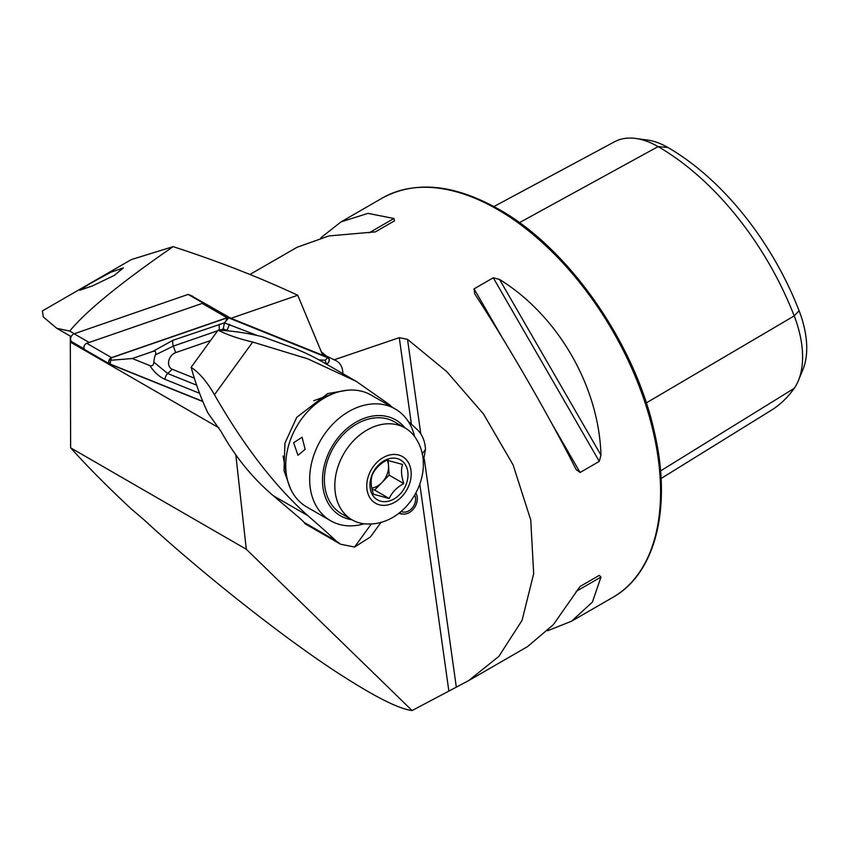 <?xml version="1.0" encoding="UTF-8"?>
<svg xmlns="http://www.w3.org/2000/svg" width="849" height="849" viewBox="0 0 849 849"><rect width="100%" height="100%" fill="white"/><g stroke="black" fill="none" stroke-linecap="round" stroke-linejoin="round"><path stroke-width="1.27" d="M114.169 275.469L123.434 267.86L110.72 272.306L90.005 283.63L79.721 290.284L92.626 285.837L114.169 275.469M342.837 373.624A19.368 14.677 120 0 0 342.731 371.3A19.368 14.677 120 0 0 336.544 360.942A19.368 14.677 120 0 0 335.132 360.263L322.249 354.012M576.121 469.486L580.079 472.49L599.277 461.4L600.965 455.149C598.98 386.444 558.026 315.51 499.53 279.448L493.258 277.782L474.06 288.862L474.676 293.796C507.776 344.524 548.73 415.458 576.121 469.486L576.386 469.985M547.732 630.701L571.6 621.181L592.422 602.1L600.965 577.065L599.277 575.378L580.079 586.468L553.368 624.652L527.558 646.609L468.552 680.675L412.083 710.539L246.284 549.239L235.82 454.831M334.082 359.838L399.263 337.669L407.52 339.345L446.765 371.639L483.527 414.015L513.072 464.827L530.742 519.959L533.681 573.68L522.071 620.354L498.894 656.351L468.552 680.675M70.308 336.108L70.626 447.826L73.226 450.702C88.88 467.979 108.078 487.273 130.842 508.562L144.256 520.013C202.953 574.295 289.286 642.205 342.136 675.687C375.948 697.39 399.263 709.011 412.083 710.539M71.157 336.597L56.787 328.308L43.288 316.953L42.45 310.893L131.351 259.571L173.122 246.645C218.076 261.237 259.614 277.443 297.734 295.25L322.769 355.285L230.949 318.322L190.77 295.463M70.626 447.826L246.284 549.239M74.319 333.731L69.714 331.068C86.099 311.105 120.558 282.961 173.122 246.645M230.949 318.322L297.734 295.25M69.714 331.068L56.787 328.308M249.935 274.471L297.012 247.292L328.934 235.926L375.354 231.883L394.552 220.793L393.936 218.49L367.988 213.375L341.065 221.865L320.88 237.762M493.938 206.54L614.538 141.772A88.71 51.216 60 0 1 635.721 138.461L647.511 140.064A80.719 46.61 60 0 1 667.876 147.482A214.245 123.699 60 0 1 799.079 310.702L794.197 315.913L646.28 402.914M661.053 478.518L771.179 410.332A222.236 128.305 60 0 0 794.197 388.343A88.71 51.216 -120 0 0 798.463 380.437L802.974 369.421A80.719 46.61 -120 0 0 799.079 310.702M635.721 138.461A88.71 51.216 60 0 1 658.102 146.612A222.236 128.305 60 0 1 794.197 315.913A88.71 51.216 -120 0 1 798.463 380.437M580.037 586.489L599.277 575.378L580.037 586.489M414.79 495.254A11.069 8.384 -60 0 1 412.264 507.957A11.069 8.384 -60 0 1 401.195 511.406M415.925 493.227A13.138 9.955 -60 0 1 414.906 506.97A13.138 9.955 -60 0 1 403.307 514.08A13.138 9.955 -60 0 1 399.465 512.796M403.307 514.08L401.842 513.985A13.828 10.485 -60 0 1 398.881 513.242M371.809 488.143A18.445 13.977 120 0 0 381.87 482.603A18.445 13.977 120 0 0 388.524 465.57A18.445 13.977 120 0 0 387.24 460.2M403.784 483.612C396.876 487.315 392.015 492.282 389.224 498.501L373.433 494.224C370.917 486.679 370.504 480.279 372.191 475.047C374.897 468.913 379.747 463.947 386.751 460.158L402.543 464.435C400.855 469.561 401.269 475.949 403.784 483.612L389.139 475.153L388.184 460.317M380.66 501.197A23.05 17.468 120 0 0 406.077 484.535A23.05 17.468 120 0 0 397.3 458.609A23.05 17.468 120 0 0 371.873 475.27A23.05 17.468 120 0 0 380.66 501.197M397.703 424.914A53.02 40.179 120 0 0 341.309 458.439A53.02 40.179 120 0 0 352.048 519.811A53.02 40.179 120 0 0 359.414 522.867A53.02 40.179 120 0 0 368.668 524.003C407.446 524.491 436.821 473.604 417.018 440.26A53.02 40.179 120 0 0 405.069 427.96A53.02 40.179 120 0 0 397.703 424.914M405.069 427.96L394.647 421.942A53.02 40.179 120 0 0 387.282 418.886A53.02 40.179 120 0 0 330.887 452.421A53.02 40.179 120 0 0 341.627 513.794L352.048 519.811M372.074 489.374L374.589 490.053L389.139 475.153M374.589 490.053L389.224 498.501M305.131 449.386L302.085 437.246L293.627 442.743L297.978 455.276L305.131 449.386M414.599 436.513A64.556 48.913 120 0 0 395.199 408.953L371.268 395.146A64.556 48.913 120 0 0 360.156 390.901A64.556 48.913 120 0 0 334.538 393.172A64.556 48.913 120 0 0 286.644 476.13A64.556 48.913 120 0 0 306.722 506.949L330.643 520.766A64.556 48.913 120 0 0 341.754 525A64.556 48.913 120 0 0 364.221 523.78M405.015 427.938A55.334 41.93 120 0 0 386.274 416.318A55.334 41.93 120 0 0 326.249 459.022A55.334 41.93 120 0 0 349.99 519.418A55.334 41.93 120 0 0 351.995 519.779M395.199 408.953A64.556 48.913 120 0 0 384.088 404.718A64.556 48.913 120 0 0 316.974 447.338A64.556 48.913 120 0 0 330.643 520.766M408.082 421.2A295.091 26.351 -144 0 1 416.965 429.361C422.165 434.317 425.009 440.971 425.498 449.333L423.173 462.291M290.496 488.674L284.001 470.633L284.946 443.093L296.768 417.305L327.682 393.596L347.464 390.211M392.514 407.403A295.091 26.351 -144 0 0 388.704 404.113L356.23 381.35L307.869 358.872L252.705 342.041C238.633 338.762 227.097 334.793 218.108 330.144L191.131 367.309A368.869 279.512 120 0 0 207.931 413.007L221.165 431.653A368.869 279.512 120 0 0 273.229 495.667L298.095 516.776A27.667 2.473 36 0 1 304.048 522.39L305.067 523.695M381.169 522.167L370.408 536.982L354.574 547.043L340.502 544.198L336.034 540.855A295.091 26.351 -144 0 0 307.773 515.608C274.917 486.233 243.812 445.937 214.457 394.743C207.22 382.039 199.441 372.891 191.131 367.309M304.993 523.546L304.918 523.642A69.162 52.405 120 0 0 305.247 523.844L340.226 544.029M218.108 330.144A368.869 279.512 120 0 1 263.137 336.936L284.309 344.673A368.869 279.512 -60 0 1 322.779 362.045L356.23 381.35M192.691 296.237L188.16 294.412L203.166 303.072L89.145 342.465L74.139 333.795A4.606 3.492 120 0 0 70.743 337.722A4.606 3.492 120 0 0 72.08 341.945L84.284 348.992M188.16 294.412L74.139 333.795M85.367 349.947A3.693 2.791 120 0 1 85.091 349.82A3.693 2.791 120 0 1 84.03 346.434A3.693 2.791 120 0 1 86.736 343.293L202.211 303.411A3.693 2.791 120 0 1 203.983 303.411L203.166 303.072M210.541 340.566L175.647 352.622A9.222 6.983 120 0 0 168.76 360.931A9.222 6.983 120 0 0 172.22 369.251L194.325 378.145M326.536 364.21A3.693 2.791 120 0 0 329.168 361.048A3.693 2.791 120 0 0 328.085 357.716A3.693 2.791 120 0 0 327.82 357.588L228.795 317.728A3.693 2.791 120 0 0 227.012 317.728L111.537 357.62A3.693 2.791 120 0 0 108.831 360.761A3.693 2.791 120 0 0 109.903 364.136A3.693 2.791 120 0 0 110.168 364.274L202.869 401.577M326.345 364.104L326.43 364.072A3.502 2.653 120 0 0 329.051 360.91A3.502 2.653 120 0 0 327.735 357.758L228.71 317.897A3.502 2.653 120 0 0 227.023 317.897L111.548 357.779A3.502 2.653 120 0 0 108.937 360.942A3.502 2.653 120 0 0 110.253 364.104L202.762 401.344M318.916 359.859L325.093 360.252L326.43 364.072M217.631 330.792L173.366 346.084L155.367 354.903C156.365 351.804 155.484 350.658 152.746 351.465L173.005 340.269L224.433 322.875L228.71 317.897M228.784 330.94L223.234 328.998L224.433 322.875L257.523 335.578M152.746 351.465L132.295 358.533L110.603 360.284L111.548 357.779M199.568 393.278L164.95 379.344C159.145 376.712 154.104 372.138 149.838 365.59C152.258 366.386 153.595 365.24 153.871 362.152L167.699 373.528L172.22 369.251M132.295 358.533L149.838 365.59M155.367 354.903A22 16.672 120 0 0 153.871 362.152M223.234 328.998L219.509 330.219M497.556 209.48A230.546 133.102 60 0 1 648.169 412.635A230.546 133.102 60 0 1 612.829 597.378C655.863 573.372 672.026 507.193 654.399 432.141C635.169 343.622 568.872 248.502 498.947 209.342C454.045 184.084 415.161 180.317 382.283 198.061A230.546 133.102 60 0 1 497.556 209.48M326.483 356.102A230.546 133.102 -120 0 0 321.368 351.857M399.263 337.669L411.404 424.224M419.841 484.354L448.792 690.608M70.626 342.232L218.904 427.832M667.876 147.482L658.102 146.612L519.418 222.661M794.197 388.343L660.533 470.93M580.079 472.49L551.659 423.269M502.481 338.093L474.06 288.862M599.277 461.4L493.258 277.782M600.965 455.149L499.53 279.448M393.936 218.49L369.092 232.828M576.121 591.413L600.965 577.065M407.52 339.345L420.786 433.903M424.32 459.065L456.295 686.937M398.712 455.022A26.945 20.418 120 0 0 368.997 474.485A26.945 20.418 120 0 0 379.248 504.784A26.945 20.418 120 0 0 408.963 485.32A26.945 20.418 120 0 0 398.712 455.022M214.457 394.743L252.705 342.041M354.574 547.043L371.384 523.897M422.123 453.982L425.498 449.333M336.034 540.855L304.048 522.39M307.773 515.608L273.229 495.667M203.983 303.411L228.795 317.728M202.211 303.411L227.012 317.728M322.44 354.479L327.82 357.588M86.736 343.293L111.537 357.62M325.093 360.252L327.735 357.758M226.078 320.391L227.023 317.897M110.603 360.284L110.253 364.104M229.58 324.339L226.768 330.76M164.95 379.344A6.452 4.192 -68.1 0 1 167.699 373.528L196.639 385.17M173.005 340.269A6.452 3.173 -109.1 0 0 173.366 346.084L175.647 352.622M219.127 324.339L219.329 330.208M612.829 597.378L571.6 621.181M382.283 198.061L341.065 221.865M283.11 456.03L286.644 476.13M313.812 400.717L334.538 393.172M322.429 354.447L328.085 357.716M85.091 349.82L109.903 364.136"/></g></svg>
